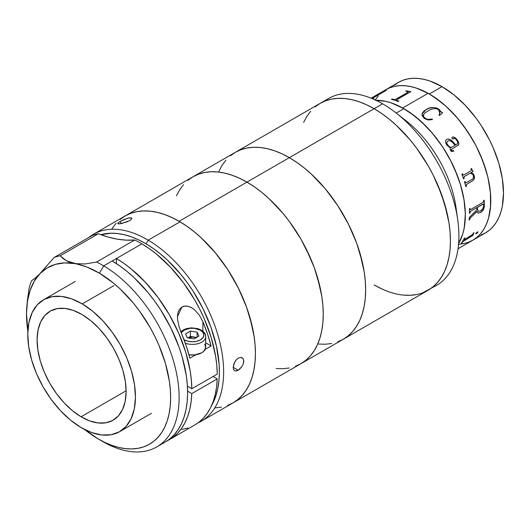 <?xml version="1.0" encoding="UTF-8"?>
<svg xmlns="http://www.w3.org/2000/svg" width="530" height="530" viewBox="0 0 530 530"><rect width="100%" height="100%" fill="white"/><g stroke="black" fill="none" stroke-linecap="round" stroke-linejoin="round"><path stroke-width="0.79" d="M405.781 91.127A80.938 46.726 -120 0 0 405.682 91.127L406.298 90.769A86.933 50.191 60 0 1 407.272 91.028L410.737 91.538A86.933 50.191 60 0 1 410.916 91.597L396.765 99.772L410.916 91.597M403.873 108.663L396.221 113.082L403.873 108.663A86.933 50.191 -120 0 0 375.922 100.283L384.893 101.17L390.709 102.707L402.681 107.981A86.933 50.191 60 0 1 458.622 243.528A86.933 50.191 -120 0 0 403.873 108.663L391.882 103.098L386.032 101.416L375.922 100.283A86.933 50.191 60 0 1 402.681 107.981L414.692 116.01L426.286 126.484L431.791 132.52L441.94 145.882L446.485 153.084L450.626 160.544L457.516 175.934L460.199 183.724L463.922 199.108L465.333 213.742L464.386 227.065L463.034 233.074L461.113 238.566L458.622 243.528L462.697 234.207L464.167 228.298L465.347 215.134L465.048 208.005L464.167 200.598L460.669 185.268L454.985 169.713L451.394 162.047L442.875 147.287L432.851 133.772L421.721 122.019L409.902 112.479L403.873 108.663M401.342 117.322A86.933 50.191 60 0 1 456.582 212.994M436.561 285.378L422.536 292.878L428.088 290.274L433.116 286.77L437.575 282.404L441.424 277.203L444.63 271.241L447.148 264.556L448.97 257.216L450.069 249.299L450.434 240.872L450.069 232.021L448.97 222.839L447.148 213.398L441.424 194.132L433.116 174.973L428.088 165.665L416.52 148.029L410.101 139.874L396.281 125.285L389.013 118.992L381.607 113.447L374.127 108.703L381.607 113.447L389.013 118.992L396.281 125.285L410.101 139.874L416.52 148.029L428.088 165.665L433.116 174.973L437.575 184.493L444.63 203.798L448.97 222.839L450.069 232.021L450.434 240.872L450.069 249.299L448.97 257.216L447.148 264.556L444.63 271.241L441.424 277.203L437.575 282.404L433.116 286.77L428.088 290.274A107.915 62.308 -120 0 0 444.63 203.798A107.915 62.308 -120 0 0 374.127 108.703A107.915 62.308 -120 0 0 320.166 103.357A107.915 62.308 60 0 1 374.127 108.703L366.647 104.807L359.241 101.8L351.973 99.706L344.924 98.547L338.153 98.341L331.734 99.077L325.718 100.753L320.166 103.357L315.138 106.861L320.166 103.357L325.718 100.753L331.734 99.077L338.153 98.341L344.924 98.547L351.973 99.706L359.241 101.8L366.647 104.807L374.127 108.703L382.607 103.807A107.915 62.308 60 0 1 396.009 112.916A107.915 62.308 60 0 1 457.728 219.817A107.915 62.308 60 0 1 432.155 287.538A107.915 62.308 -120 0 0 436.561 285.378A107.915 62.308 -120 0 0 453.104 198.902A107.915 62.308 -120 0 0 382.607 103.807L374.127 108.703A107.915 62.308 60 0 1 444.63 203.798A107.915 62.308 60 0 1 428.088 290.274A107.915 62.308 60 0 1 374.127 284.928L381.607 288.823L374.127 284.928M457.728 219.817L455.913 207.005A86.933 50.191 -120 0 0 406.192 120.893L396.009 112.916M303.63 122.39L306.83 116.428L310.679 111.234L306.83 116.428L303.63 122.39M416.52 294.554L410.101 295.296L403.33 295.084L410.101 295.296L416.52 294.554M324.579 101.197A107.915 62.308 60 0 1 382.607 103.807A107.915 62.308 -120 0 0 328.646 98.461L235.38 152.309L230.351 155.813L235.38 152.309A107.915 62.308 60 0 1 289.34 157.655L246.947 182.128A107.915 62.308 60 0 1 317.444 277.223A107.915 62.308 60 0 1 300.907 363.699L295.356 366.303L300.907 363.699A107.915 62.308 -120 0 0 317.444 277.223A107.915 62.308 -120 0 0 246.947 182.128L289.34 157.655L281.861 153.76L274.454 150.752L267.186 148.658L260.137 147.499L253.367 147.287L246.947 148.029L240.931 149.705L235.38 152.309L240.931 149.705L246.947 148.029L253.367 147.287L260.137 147.499L267.186 148.658L274.454 150.752L281.861 153.76L289.34 157.655A107.915 62.308 -120 0 0 235.38 152.309L192.986 176.781A107.915 62.308 60 0 1 246.947 182.128L254.427 186.871L261.833 192.416L269.101 198.71L282.921 213.298L289.34 221.454L300.907 239.09L305.936 248.398L314.244 267.557L317.444 277.223L321.79 296.263L322.889 305.452L323.254 314.297L322.889 322.724L321.79 330.64L319.968 337.981L317.444 344.666L314.244 350.635L310.394 355.829L305.936 360.195L300.907 363.699L305.936 360.195L310.394 355.829L314.244 350.635L317.444 344.666L319.968 337.981L321.79 330.64L322.889 322.724L323.254 314.297L322.889 305.452L321.79 296.263L319.968 286.823L314.244 267.557L310.394 257.918L300.907 239.09L289.34 221.454L282.921 213.298L269.101 198.71L261.833 192.416L254.427 186.871L246.947 182.128L179.12 221.288A107.915 62.308 60 0 1 249.617 316.39A107.915 62.308 60 0 1 233.074 402.86A107.915 62.308 -120 0 0 249.789 316.966A107.915 62.308 -120 0 0 180.014 221.818L148.221 240.169A107.915 62.308 60 0 1 217.996 335.324A107.915 62.308 60 0 1 201.281 421.217A107.915 62.308 60 0 1 198.008 422.894A107.915 62.308 -120 0 0 218.81 338.213A107.915 62.308 -120 0 0 148.221 240.169L146.075 243.827A104.92 60.572 60 0 1 211.629 405.49L215.935 395.652L217.79 388.596L218.943 380.957L219.387 372.822L219.115 364.262L216.445 346.216L211.039 327.507L203.103 308.851L192.94 290.97L187.143 282.536L180.942 274.547L167.573 260.223L160.53 254.016L153.342 248.537L146.075 243.827L148.221 240.169A107.915 62.308 -120 0 0 88.609 237.579A107.915 62.308 60 0 1 93.366 234.3A107.915 62.308 60 0 1 148.221 240.169L180.014 221.818L172.535 217.817L165.115 214.703L157.827 212.497L150.745 211.225L143.941 210.9L137.475 211.523L131.407 213.093L125.795 215.584L120.701 218.983M481.028 234.995L485.493 232.902A86.933 50.191 -120 0 0 498.823 163.24A86.933 50.191 -120 0 0 442.027 86.635L429.313 93.976A86.933 50.191 60 0 1 486.103 170.581A86.933 50.191 60 0 1 472.78 240.242L468.308 242.336L463.465 243.694L458.291 244.284M458.046 248.749L472.78 240.242A86.933 50.191 -120 0 0 485.871 169.812A86.933 50.191 -120 0 0 428.114 93.3A86.933 50.191 -120 0 0 385.847 89.669A86.933 50.191 60 0 1 429.313 93.976L441.304 102.264L447.154 107.332L458.291 119.084L463.465 125.656L472.78 139.86L476.828 147.36L480.425 155.032L486.103 170.581L488.137 178.312L490.488 193.317L490.488 207.23L489.601 213.61L488.137 219.519L486.103 224.906L483.526 229.715L480.425 233.902L476.828 237.42L472.78 240.242L485.493 232.902L489.548 230.08L493.138 226.555L496.239 222.375L498.823 217.565L500.85 212.179L502.321 206.269L503.5 193.106L502.321 178.57L498.823 163.24L493.138 147.684L489.548 140.019L481.028 125.259L476.178 118.309L465.552 105.616L454.025 94.923L442.027 86.635L430.035 81.07L424.185 79.387L418.508 78.453L413.055 78.281L407.875 78.877L403.032 80.229L398.56 82.329L394.512 85.151M442.027 86.635A86.933 50.191 -120 0 0 398.56 82.329L385.847 89.669L390.312 87.569L395.161 86.218L400.335 85.628L405.788 85.794L411.466 86.728L417.322 88.417L429.313 93.976L442.027 86.635M375.101 100.197L378.201 96.009M469.222 241.985L473.615 239.739L477.576 236.777L481.074 233.12L484.075 228.808L486.547 223.885L488.475 218.393L490.594 205.918L490.356 191.867L487.779 176.788L482.949 161.252L476.059 145.856L467.374 131.195L457.224 117.832L446.008 106.285L434.143 96.983L428.114 93.3L402.681 107.981L428.114 93.3L416.149 88.02L410.326 86.483L404.688 85.701L399.282 85.681L394.174 86.43L389.398 87.927L385.813 89.689M464.492 239.633L472.614 234.512A86.933 50.191 -120 0 0 473.389 232.995L474.005 232.637A86.933 50.191 60 0 1 473.648 233.366L473.025 235.254A86.933 50.191 60 0 1 472.945 235.386L462.882 241.587A86.933 50.191 60 0 1 461.981 242.959L461.358 243.316A86.933 50.191 -120 0 0 464.32 238.228L464.942 237.871A86.933 50.191 60 0 1 464.161 239.388L464.048 239.772L464.492 239.633M478 232.094L476.775 233.439L475.556 233.843L477.099 232.147L478 232.094M480.962 212.338L478.106 213.153L476.954 211.304L470.481 217.823L469.812 219.109A86.933 50.191 60 0 1 469.759 219.672L469.136 220.029A86.933 50.191 -120 0 0 469.341 217.406L476.894 209.701A86.933 50.191 -120 0 0 476.894 207.627L470.627 211.258L470.097 212.411A86.933 50.191 60 0 1 470.097 212.981L469.481 213.338A86.933 50.191 -120 0 0 469.388 208.767L470.004 208.409A86.933 50.191 60 0 1 470.031 208.992L470.203 209.562L470.746 209.469L482.976 202.414L483.632 201.142A86.933 50.191 -120 0 0 483.605 200.559L484.228 200.201A86.933 50.191 60 0 1 484.301 205.925L483.386 209.681L480.962 212.338M470.296 173.111L464.181 176.656L463.982 177.987A86.933 50.191 60 0 1 464.174 178.557L463.551 178.908A86.933 50.191 -120 0 0 461.862 174.125L462.485 173.767A86.933 50.191 60 0 1 462.697 174.337L463.107 174.999L463.743 174.973L471.011 170.773L471.296 169.872A86.933 50.191 -120 0 0 470.932 168.891L471.548 168.533A86.933 50.191 60 0 1 471.859 169.355L473.032 171.25A86.933 50.191 60 0 1 473.111 171.481L471.17 172.608L472.999 173.701L474.025 175.099L474.535 177.305L474.257 178.954L472.806 180.71L466.559 184.38L466.314 185.679A86.933 50.191 60 0 1 466.466 186.249L465.85 186.606A86.933 50.191 -120 0 0 464.485 181.836L465.108 181.479A86.933 50.191 60 0 1 465.28 182.048L465.645 182.711L466.274 182.671L472.462 179.074L473.442 178L473.343 175.317L472.217 174.012L470.296 173.111M446.962 145.233L445.836 143.305L445.498 141.119L446.24 139.668L447.704 139.065L449.049 139.105L451.639 140.417L455.72 144.875L457.158 143.994L457.774 142.252L456.363 139.768L455.091 138.628L454.077 138.416L452.951 139.059L451.938 138.058L452.11 137.31L453.097 136.919L455.959 138.317L458.41 141.762L458.841 143.345L458.576 144.829L451.182 149.612L451.832 150.931L453.548 150.507A86.933 50.191 60 0 1 453.839 151.01L452.103 151.553L451.162 151.196L450.122 149.751L450.361 147.969L446.962 145.233M424.344 118.528L422.112 115.712L422.211 113.188L425.053 110.247L429.254 108.147L432.712 107.51L436.415 107.928L438.873 109.167L441.311 111.989L442.663 112.618L439.602 115.441L438.933 115.056L440.052 112.559L439.754 111.154L438.144 109.438L435.971 108.663L432.983 108.816L430.3 109.604L424.921 112.903L423.543 114.699L423.351 115.759L424.132 117.408L426.325 118.959L428.333 119.435L432.129 118.985L432.361 119.621L428.054 119.959L424.344 118.528M459.338 244.231L464.452 243.482M483.691 205.614C483.592 207.919 482.532 209.661 480.518 210.854L482.85 208.654L483.691 205.614A86.933 50.191 -120 0 0 483.704 204.567L483.161 204.017L477.517 207.27A86.933 50.191 60 0 1 477.51 209.376L478.305 211.357L480.518 210.854M483.022 204.09L477.47 207.243L483.022 204.09M478.067 213.12L480.531 212.543L482.77 210.576L483.764 208.688L484.261 205.898A86.874 50.158 -120 0 0 484.188 200.221M469.143 219.97L469.712 219.639A86.874 50.158 -120 0 0 469.766 219.082L470.441 217.79L476.947 211.569M469.481 213.285L470.057 212.954A86.874 50.158 -120 0 0 470.057 212.384L470.574 211.245L476.854 207.601A86.874 50.158 60 0 1 476.854 207.647M470.415 209.569L469.991 208.972A86.874 50.158 -120 0 0 469.964 208.429M478.265 211.331L477.464 209.35A86.874 50.158 -120 0 0 477.47 207.243L483.492 204.017M484.301 205.925L484.261 205.898C484.228 208.707 482.989 210.92 480.531 212.543L480.577 212.57C483.035 210.927 484.281 208.707 484.301 205.925M465.843 186.58L466.426 186.242A86.874 50.158 -120 0 0 466.274 185.679L466.519 184.374L472.773 180.703L474.217 178.954L474.502 177.298L473.986 175.099L472.959 173.701L471.13 172.608L473.071 171.481A86.874 50.158 -120 0 0 472.992 171.25L471.819 169.361A86.874 50.158 -120 0 0 471.521 168.547M473.582 175.894C473.893 177.53 473.389 178.676 472.071 179.326L466.274 182.671M463.518 175.059L462.657 174.337A86.874 50.158 -120 0 0 462.451 173.787M465.85 182.79L465.241 182.042A86.874 50.158 -120 0 0 465.075 181.498M463.551 178.888L464.134 178.55A86.874 50.158 -120 0 0 463.942 177.981L464.141 176.656L470.262 173.111L470.759 173.264M471.13 172.608L473.111 171.481L471.13 172.608M451.792 149.162L451.288 150.487L451.606 149.281M446.598 144.703L450.361 147.969M455.694 144.895L450.374 139.615L447.678 139.085L446.492 139.509M458.125 145.419L458.814 143.365L457.238 139.794L455.29 137.84L453.832 137.098L452.382 137.104M452.984 150.792L451.507 150.772L451.156 149.632M453.806 151.024A86.874 50.158 -120 0 0 453.514 150.52M455.071 145.246L450.95 147.631L448.963 146.34L447.028 144.067L446.77 142.517L447.492 141.311M452.13 138.469L453.488 138.92M442.649 112.651L441.298 112.029L438.86 109.207L435.183 107.676L432.705 107.557L429.247 108.193L426.312 109.505C430.506 106.828 434.918 106.914 439.542 109.756L439.555 109.717C434.918 106.874 430.506 106.788 426.319 109.458L421.986 113.897L423.927 118.183M438.727 109.882L439.867 113.42L438.933 115.056M424.629 117.898L424.616 117.938C427.014 119.614 429.512 119.979 432.116 119.018L432.129 118.985C429.532 119.939 427.034 119.581 424.629 117.898M421.986 113.917L426.312 109.505L423.894 111.161L422.205 113.228M439.33 114.526L438.919 115.096M439.867 113.42L439.668 113.917M432.348 119.661L432.116 119.018L428.319 119.475L425.398 118.528L423.722 116.918L423.53 114.738M396.765 99.772L396.48 100.15L396.877 100.442A86.933 50.191 60 0 1 398.918 101.197A86.933 50.191 -120 0 0 396.877 100.442L396.884 100.495A86.874 50.158 60 0 1 398.865 101.23A86.874 50.158 -120 0 0 396.884 100.495L396.48 100.11M398.918 101.197L398.302 101.555A86.933 50.191 -120 0 0 391.458 99.335L392.087 99.037A86.874 50.158 60 0 1 394.095 99.587L394.082 99.534A86.933 50.191 -120 0 0 392.074 98.984A86.933 50.191 60 0 1 394.082 99.534L395.565 99.428L407.795 92.372L395.559 99.375L407.789 92.319L408.113 91.928L407.656 91.67A86.933 50.191 -120 0 0 405.675 91.127M410.863 91.63A86.874 50.158 -120 0 0 410.75 91.591L407.279 91.08A86.874 50.158 -120 0 0 406.305 90.822L405.748 91.147M407.948 91.829L407.795 92.372L395.565 99.428L394.095 99.587A86.874 50.158 -120 0 0 392.087 99.037L391.531 99.355M383.641 91.577L371.855 98.481L383.395 91.597A86.933 50.191 -120 0 0 381.832 92.22L382.448 91.862A86.933 50.191 60 0 1 383.216 91.551L386.118 90.391A86.933 50.191 60 0 1 386.264 90.345L371.967 98.6M386.145 90.445L383.243 91.604A86.874 50.158 -120 0 0 382.481 91.915L382.269 92.034M373.597 98.408A86.874 50.158 -120 0 0 372.391 98.699A86.874 50.158 60 0 1 373.597 98.408M373.763 98.308A86.933 50.191 -120 0 0 372.298 98.666A86.933 50.191 60 0 1 373.763 98.308L373.147 98.666A86.933 50.191 -120 0 0 372.597 98.792M461.358 243.316A86.933 50.191 -120 0 0 464.32 238.228M461.438 243.204L461.941 242.912A86.874 50.158 -120 0 0 462.849 241.541L472.906 235.346A86.874 50.158 -120 0 0 472.985 235.207L473.608 233.319A86.874 50.158 -120 0 0 473.926 232.683M464.174 239.726L464.128 239.348A86.874 50.158 -120 0 0 464.856 237.917M447.055 144.047L448.99 146.32L450.977 147.612L455.104 145.233L451.898 141.795L449.884 140.768L448.34 140.814L447.207 141.629L446.75 142.994L447.055 144.047M475.516 233.796L476.735 233.392L477.914 231.782M242.077 366.369L239.262 369.549L236.221 370.98L234.585 370.695L233.518 369.43L233.16 367.35L234.028 363.421L236.327 359.751L238.341 358.094L240.395 357.399L242.183 357.776L243.356 359.115L243.76 361.221L243.31 363.766L242.077 366.369L238.215 370.258L233.167 367.277L238.215 370.258L235.34 370.967M233.538 369.476L233.16 367.35L234.664 362.096L236.327 359.751L238.341 358.094L240.395 357.399L242.846 358.326L243.667 360.095L243.31 363.766M131.784 218.141L131.162 219.519L129.499 220.705L121.675 223.527L118.694 223.872L117.819 223.309L120.257 221.361L127.929 218.128L131.46 217.876L129.088 217.87L123.947 219.533L120.257 221.361L121.118 223.633L120.257 221.361L118.057 222.938L117.839 223.594L118.329 223.832M116.169 223.249L112.247 228.351M233.048 402.88L237.533 399.825L242.064 395.559L245.986 390.458L249.266 384.581L251.876 377.976L253.777 370.715L254.963 362.865L255.42 354.497L255.142 345.692L254.128 336.543L249.955 317.543L246.834 307.884L238.672 288.691L228.218 270.3L222.256 261.628L215.876 253.413L202.129 238.679L194.888 232.292L187.487 226.654L180.014 221.818A107.915 62.308 -120 0 0 125.159 215.948L130.705 213.345L136.72 211.662L143.146 210.927L149.917 211.139L156.966 212.298L164.227 214.392L171.64 217.399L179.12 221.288L186.6 226.032L194.006 231.577L201.268 237.871L215.087 252.465L227.529 269.24L238.102 287.558L246.417 306.724L252.141 325.983L253.956 335.424L255.056 344.613L255.427 353.464L255.056 361.884L253.956 369.801L252.141 377.141L249.617 383.826L246.417 389.795L242.568 394.989L238.102 399.362L233.074 402.86L227.529 405.463M100.866 234.704L111.002 233.22L117.62 233.538L124.504 234.77L131.586 236.91L138.8 239.944L146.075 243.827A104.92 60.572 60 0 0 100.866 234.704M131.844 218.519L130.44 220.102L127.107 221.865L119.489 223.852M234.585 370.695L234.147 370.371M81.09 416.792A62.951 36.345 60 0 1 40.386 361.288A62.951 36.345 60 0 1 50.138 311.183A62.951 36.345 60 0 1 82.137 314.601L73.445 310.454L65.064 308.427L57.319 308.599L50.509 310.971L44.891 315.443L40.691 321.842L38.061 329.932L37.1 339.392L37.855 349.866L40.287 360.95L44.315 372.212L49.767 383.23L56.445 393.565L64.097 402.84L72.411 410.677L81.09 416.792L89.782 420.939L98.163 422.966L105.907 422.794L112.718 420.429L118.329 415.957L122.536 409.551L125.166 401.462L126.12 392.001L125.371 381.527L122.933 370.443L118.912 359.181L113.453 348.17L106.775 337.829L99.13 328.56L90.809 320.716L82.137 314.601A62.951 36.345 60 0 1 122.834 370.112A62.951 36.345 60 0 1 113.089 420.217A62.951 36.345 60 0 1 81.09 416.792L126.12 390.789L81.09 416.792M114.043 285.544L82.243 303.902A76.141 43.963 60 0 1 131.473 371.033A76.141 43.963 60 0 1 119.681 431.639A76.141 43.963 60 0 1 80.977 427.498A76.141 43.963 60 0 1 31.747 360.36A76.141 43.963 60 0 1 43.539 299.755A76.141 43.963 60 0 1 82.243 303.902L114.043 285.544M80.977 427.498L70.49 420.104L60.427 410.617L51.171 399.408L43.096 386.9L36.497 373.577L31.628 359.956L28.686 346.554L27.779 333.887L28.931 322.439L32.118 312.654L37.199 304.909L43.99 299.503L52.232 296.641L61.593 296.429L71.729 298.88L82.243 303.902L92.737 311.296L102.8 320.776L112.049 331.992L120.131 344.493L126.73 357.816L131.592 371.444L134.534 384.846L135.448 397.513L134.289 408.955L131.109 418.74L126.021 426.484L119.23 431.89L110.995 434.759L101.627 434.964L91.491 432.513L80.977 427.498M160.842 444.18A107.915 62.308 -120 0 0 165.247 442.027A107.915 62.308 -120 0 0 181.956 356.127A107.915 62.308 -120 0 0 112.188 260.979L103.708 265.875A107.915 62.308 60 0 1 173.482 361.023A107.915 62.308 60 0 1 156.767 446.916A107.915 62.308 60 0 1 101.912 441.046L99.428 439.615L101.912 441.046M194.874 424.921L198.604 422.456L203.149 418.402L207.117 413.546L210.47 407.921L213.179 401.588L215.22 394.598L216.565 387.026L217.214 378.937L191.774 393.624A107.915 62.308 60 0 1 169.487 439.575A107.915 62.308 60 0 1 167.321 440.728L173.164 437.137L177.716 433.089L181.684 428.227L185.036 422.602L187.746 416.269L189.78 409.286L191.131 401.714L191.774 393.624L217.214 378.937L213.073 376.492L217.214 378.937A107.915 62.308 -120 0 1 194.921 424.888L169.487 439.575M165.221 442.04L169.699 438.986L174.231 434.719L178.16 429.618L181.439 423.742L184.042 417.143L185.951 409.875L187.136 402.025L187.594 393.658L187.309 384.853L186.302 375.704L182.128 356.703L179.007 347.044L170.839 327.858L160.391 309.46L154.429 300.788L148.049 292.573L134.295 277.839L127.054 271.459L119.661 265.815L112.188 260.979L116.428 258.527L116.375 263.582L116.428 258.527L141.861 243.846L149.202 248.59L156.469 254.108L170.508 267.246L183.446 282.762L194.808 300.079L199.764 309.222L204.176 318.563L211.198 337.524L215.611 356.259L216.79 365.322L217.26 374.074L191.827 388.755L217.26 374.074A107.915 62.308 -120 0 0 141.861 243.846A107.915 62.308 -120 0 0 134.713 240.004L96.559 262.032A107.915 62.308 60 0 1 103.708 265.875L141.861 243.846A107.915 62.308 -120 0 0 134.713 240.004L96.559 262.032L85.045 263.973L74.717 263.609A101.919 58.843 60 0 1 99.415 273.182A101.919 58.843 60 0 1 170.64 398.003A101.919 58.843 60 0 1 98.567 439.125A101.919 58.843 60 0 1 97.719 438.628A101.919 58.843 60 0 1 84.648 429.525L97.719 438.628L104.788 442.404L111.797 445.352L118.674 447.433L125.365 448.632L131.791 448.936L137.899 448.347L143.63 446.869L148.923 444.518L153.74 441.304L158.019 437.276L161.723 432.46L164.823 426.908L167.281 420.674L169.083 413.811L170.203 406.397L170.633 398.494L170.369 390.179L169.415 381.54L165.473 363.593L158.96 345.361L154.813 336.351L150.129 327.527L139.31 310.785L133.288 303.027L120.303 289.108L113.46 283.08L99.415 273.182L103.708 265.875L99.415 273.182L86.893 267.047L66.402 260.773L60.188 255.765L98.348 233.737A149.884 86.536 -120 0 0 134.713 240.004L126.094 240.143L117.11 239.136L107.835 236.99L98.348 233.737A107.915 62.308 -120 0 0 92.22 235.492L54.067 257.52L40.022 273.573L35.033 278.323L31.595 280.695A107.915 62.308 -120 0 0 29.203 287.71A107.915 62.308 60 0 1 31.595 280.695L32.25 280.35M98.567 439.125L102.807 441.576A107.915 62.308 -120 0 0 179.114 398.037A107.915 62.308 -120 0 0 103.708 265.875A107.915 62.308 -120 0 0 96.559 262.032L85.045 263.973L74.717 263.609L70.305 262.496L66.402 260.773L63.037 258.501L60.188 255.765A107.915 62.308 -120 0 0 54.067 257.52A107.915 62.308 60 0 1 60.188 255.765L98.348 233.737A107.915 62.308 -120 0 0 92.22 235.492L54.067 257.52L40.022 273.573L47.097 267.941L55.372 264.357L64.653 262.9L74.717 263.609A101.919 58.843 60 0 0 40.022 273.573A101.919 58.843 60 0 0 26.507 313.323L26.507 313.363M191.827 388.755L187.395 386.138L191.827 388.755L191.35 380.01L190.177 370.947L185.758 352.212L178.736 333.251L169.368 314.767L158.006 297.449L145.068 281.933L131.036 268.796L123.768 263.277L116.428 258.527A107.915 62.308 60 0 1 191.827 388.755M187.587 391.147L191.774 393.624L187.587 391.147M202.924 321.816L202.831 331.144L202.924 321.816L207.522 333.9L211.079 345.971L205.666 342.771L211.079 345.971L205.09 349.436L211.079 345.971A107.915 62.308 60 0 0 202.924 321.816L199.346 315.171L194.411 309.652L199.346 315.171M181.836 307.089C185.394 305.108 189.588 305.962 194.411 309.652L191.416 307.619L188.17 306.353L184.851 306.108L181.836 307.089L177.451 316.761L177.577 319.471L177.49 315.748L178.073 312.256L179.511 309.235L181.836 307.089M179.127 326.924L177.577 319.471L179.127 326.924L181.73 334.052L179.127 326.924M195.881 354.749L189.886 358.207L186.328 346.143L181.73 334.052A107.915 62.308 -120 0 1 189.886 358.207L195.881 354.749M40.022 273.573L34.311 281.125L30.097 290.42L27.474 301.232L26.507 313.323L27.858 331.157A101.919 58.843 60 0 1 26.5 314.297A101.919 58.843 60 0 1 26.507 313.323L27.288 301.106L29.203 287.71L27.288 301.106L26.5 314.177M35.815 277.647L34.026 279.138M181.936 429.419L187.945 427.988M184.042 339.73L187.812 341.227L192.257 341.777L196.703 341.287L200.466 339.843L202.983 337.656L203.871 335.066L202.983 332.462L200.466 330.25A11.614 6.784 -179.4 0 0 181.214 332.807L184.042 330.137L189.992 328.322L194.523 328.348L200.466 330.25A1.875 1.067 -59.4 0 1 201.407 330.157A1.875 1.067 120.6 0 0 200.466 330.25A11.614 6.784 -179.4 0 1 200.466 339.843A11.614 6.784 -179.4 0 1 184.042 339.73L184.009 339.71M204.593 344.222L205.362 345.706L205.362 348.78L203.348 351.609L201.665 352.788L194.762 354.901L188.985 354.795A13.488 7.877 0.6 0 0 205.62 347.296L205.726 336.649C205.136 334.51 206.488 333.993 201.407 330.157A1.875 1.067 -59.4 0 1 201.778 331.005A13.488 7.877 -179.4 0 1 205.726 336.649A13.488 7.877 -179.4 0 1 198.856 343.42A13.488 7.877 -179.4 0 1 185.308 343.221A13.488 7.877 0.6 0 0 205.594 337.703M193.755 336.967L196.438 337.895L192.198 336.841L187.958 337.835L193.755 336.967L196.597 337.438L190.409 336.424L190.462 331.071L185.566 333.9L187.362 337.815L194.046 338.909L198.942 336.08L197.153 332.164L197.1 337.146L197.153 332.164L190.462 331.071L190.409 336.424L193.755 336.967M187.858 337.895L190.409 336.424L187.858 337.895M198.942 336.08L197.153 332.164L190.462 331.071L185.566 333.9L187.362 337.815L194.046 338.909M428.088 290.274L343.301 339.226A107.915 62.308 -120 0 0 359.843 252.75A107.915 62.308 -120 0 0 289.34 157.655A107.915 62.308 60 0 1 359.843 252.75A107.915 62.308 60 0 1 343.301 339.226L348.329 335.722L352.788 331.349L356.637 326.155L359.837 320.193L362.361 313.502L364.183 306.168L365.283 298.251L365.647 289.824L365.283 280.973L364.183 271.784L359.837 252.75L356.637 243.084L348.329 223.925L337.749 205.6L331.734 196.981L325.314 188.826L311.494 174.237L304.227 167.944L296.82 162.399L289.34 157.655L374.127 108.703L289.34 157.655L296.82 162.399L304.227 167.944L311.494 174.237L325.314 188.826L337.749 205.6L348.329 223.925L352.788 233.445L356.637 243.084L362.361 262.35L364.183 271.784L365.283 280.973L365.647 289.824L365.283 298.251L364.183 306.168L362.361 313.502L359.837 320.193L356.637 326.155L352.788 331.349L348.329 335.722L343.301 339.226L337.749 341.83L343.301 339.226L201.281 421.217M225.893 160.179L222.044 165.373L218.844 171.342L222.044 165.373L225.893 160.179M318.543 344.036L325.314 344.242L331.734 343.506L325.314 344.242L318.543 344.036M176.444 195.822L179.65 189.853L183.499 184.659L179.65 189.853L176.444 195.822M187.958 180.286L192.986 176.781L198.538 174.178L204.553 172.502L210.973 171.766L217.744 171.978L224.793 173.131L232.06 175.225L239.467 178.232L246.947 182.128L239.467 178.232L232.06 175.225L224.793 173.131L217.744 171.978L210.973 171.766L204.553 172.502L198.538 174.178L192.986 176.781L187.958 180.286M289.34 367.986L282.921 368.721L276.15 368.509L282.921 368.721L289.34 367.986M111.817 229.013L115.666 223.819M120.131 219.446L125.159 215.948A107.915 62.308 60 0 1 179.12 221.288L246.947 182.128A107.915 62.308 -120 0 0 192.986 176.781L93.366 234.3M221.513 407.146L215.087 407.881M385.847 89.669L371.113 98.176M151.474 413.281L119.681 431.639M75.34 281.404L43.539 299.755M165.247 442.027L156.767 446.916M201.407 330.157L197.644 328.587L191.449 327.858L186.891 328.507L183.672 329.713L180.803 331.773"/></g></svg>
